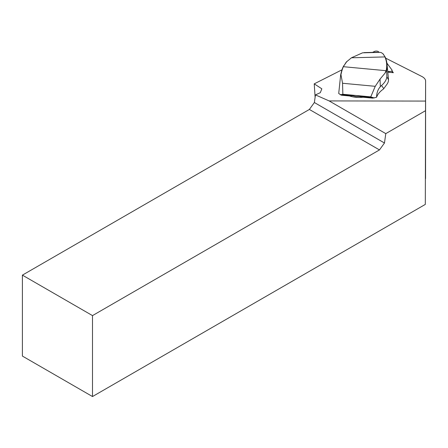 <?xml version="1.0" encoding="UTF-8"?>
<svg xmlns="http://www.w3.org/2000/svg" width="448" height="448" viewBox="0 0 448 448"><rect width="100%" height="100%" fill="white"/><g stroke="black" fill="none" stroke-linecap="round" stroke-linejoin="round"><path stroke-width="0.67" d="M385.655 58.15L421.68 76.395A15.49 6.983 180 0 1 425.6 81.038A15.49 6.983 180 0 1 425.6 81.077L425.314 204.406L92.501 396.547L92.501 315.605L379.473 149.923L309.372 109.452L22.4 275.134L22.4 356.076L92.501 396.547M425.6 81.077L425.314 204.406M309.372 109.452L314.373 102.525L315.442 94.903L329.14 100.923L385.784 133.627L425.264 110.835M314.373 102.525L384.474 142.996L385.784 133.627M384.474 142.996L379.473 149.923M383.146 53.928L385.325 57.305A106.848 48.154 180 0 1 386.994 63.924A106.848 48.154 180 0 1 386.618 70.594L386.876 76.754C386.428 79.923 384.653 82.83 381.55 85.467L383.762 88.648L383.376 89.09C380.324 91.224 378.23 93.548 377.098 96.046L376.533 97.283L372.742 98.14L363.042 97.233C358.109 97.754 353.595 97.328 349.507 95.967L341.46 95.217L338.716 93.498L340.654 75.001A24.321 4.39 -84.7 0 1 343.045 67.082L346.886 61.415M392.118 71.042L393.344 72.71L387.806 72.19M315.442 94.903L320.326 92.674L321.826 88.805L314.222 83.854L342.014 69.798M329.14 100.923L425.359 101.074M314.222 83.854L315.118 97.21M92.501 315.605L22.4 275.134M376.533 97.283L376.69 95.43C376.998 92.014 378.213 89.09 380.335 86.643L380.044 79.106L385.017 73.175L386.232 70.162A106.456 47.975 0 0 0 384.944 56.924L351.445 57.786L346.248 62.093L343.358 66.696A24.786 4.474 95.3 0 0 340.95 74.648L342.558 83.261L342.849 94.259L370.77 96.869L375.239 86.318L380.044 79.106M372.742 98.14L370.334 97.446L370.77 96.869M370.81 96.942L374.354 97.966M340.278 94.774L342.81 94.315L343.174 94.903L352.789 95.805L355.958 96.538L359.106 96.398L370.334 97.446M343.174 94.903L341.46 95.217M340.95 74.648L340.654 75.001M386.876 76.754L388.494 79.811A108.254 48.787 0 0 0 388.399 78.282L386.994 63.924M383.762 88.648L386.243 85.243C387.817 83.322 388.567 81.514 388.494 79.811M381.55 85.467L380.335 86.643M380.167 52.371L362.583 52.819L380.167 52.371L381.45 52.685L383.365 54.141M385.325 57.305L382.967 53.743M362.572 52.819L351.434 57.792M364.062 52.601L377.658 52.254M386.232 70.162L386.618 70.594L385.017 73.175M386.898 63.106L391.994 70.045A2.481 1.114 180 0 1 392.118 70.392A2.481 1.114 180 0 1 389.138 71.484L387.722 71.355M372.585 52.382L374.427 51.453A2.481 1.114 0 0 1 378.633 51.845L378.974 52.315M342.558 83.261L375.239 86.318M363.042 97.233A10.377 2.251 -172.3 0 0 359.106 96.398M352.789 95.805A10.377 2.251 -172.3 0 0 349.507 95.967M377.098 96.046L376.69 95.43M343.045 67.082L343.358 66.696L386.064 70.694M343.818 65.699L343.498 66.086M389.138 72.318L389.138 71.484M425.555 178.578L425.6 81.038M392.118 72.593L392.118 70.392"/></g></svg>
